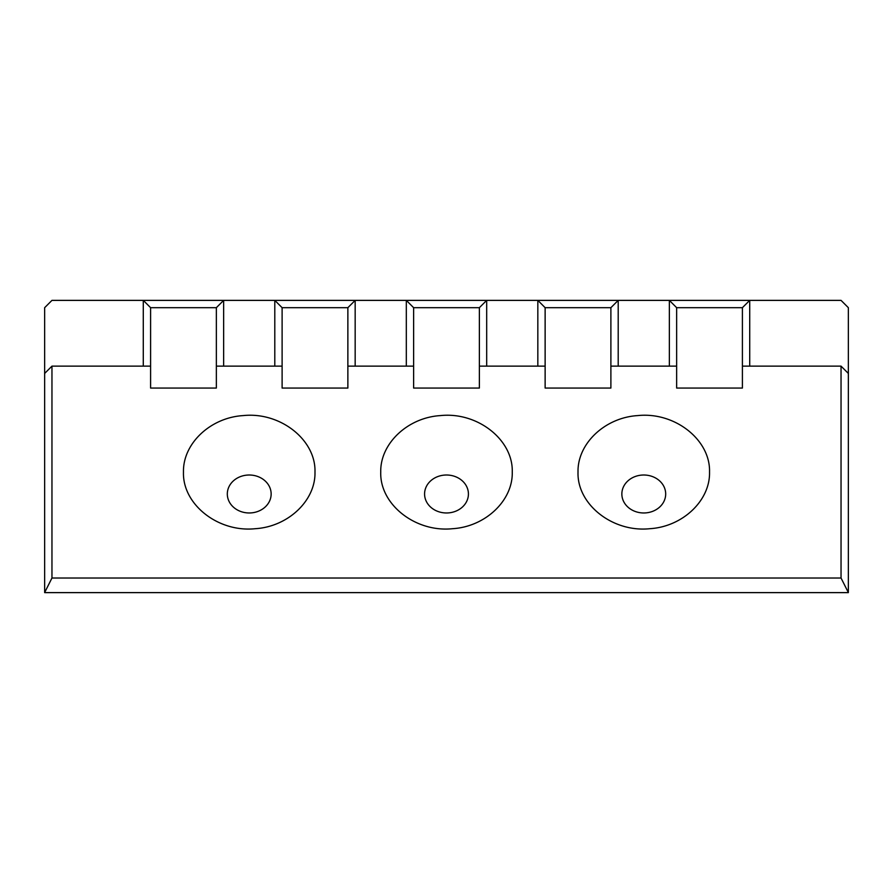 <?xml version="1.0" encoding="UTF-8"?>
<svg xmlns="http://www.w3.org/2000/svg" width="893" height="893" viewBox="0 0 893 893"><rect width="100%" height="100%" fill="white"/><g stroke="black" fill="none" stroke-linecap="round" stroke-linejoin="round"><path stroke-width="1.34" d="M841.039 300.372L51.961 300.372L44.65 307.683L44.65 592.628L848.35 592.628L848.35 307.683L841.039 300.372M44.65 592.561L51.961 578.017L841.039 578.017L848.35 592.561M143.282 366.13L143.282 300.372L150.593 307.683L150.593 388.053L216.352 388.053L150.593 388.053M216.352 388.053L216.352 307.683L223.652 300.372L223.652 366.13M274.798 366.13L274.798 300.372L282.11 307.683L282.11 388.053L347.868 388.053L282.11 388.053M347.868 388.053L347.868 307.683L355.168 300.372L355.168 366.13M406.315 366.13L406.315 300.372L413.626 307.683L413.626 388.053L479.374 388.053L413.626 388.053M479.374 388.053L479.374 307.683L486.685 300.372L486.685 366.13M537.832 366.13L537.832 300.372L545.132 307.683L545.132 388.053L610.89 388.053L545.132 388.053M610.89 388.053L610.89 307.683L618.202 300.372L618.202 366.13M669.348 366.13L669.348 300.372L676.648 307.683L676.648 388.053L742.407 388.053L676.648 388.053M742.407 388.053L742.407 307.683L749.718 300.372L749.718 366.13M479.374 307.683L413.626 307.683M742.407 307.683L676.648 307.683M610.89 307.683L545.132 307.683M347.868 307.683L282.11 307.683M216.352 307.683L150.593 307.683M742.407 366.13L841.039 366.13L848.35 373.441M51.961 578.017L51.961 366.13L150.593 366.13M216.352 366.13L282.11 366.13M347.868 366.13L413.626 366.13M479.374 366.13L545.132 366.13M610.89 366.13L676.648 366.13M314.983 472.073C315.731 500.526 288.16 526.703 255.298 528.701C218.171 532.63 182.362 504.378 183.467 472.073C182.819 443.654 210.357 417.567 243.175 415.591C280.235 411.662 315.988 439.814 314.983 472.073M512.258 472.073C512.995 500.526 485.435 526.703 452.572 528.701C415.435 532.63 379.637 504.378 380.742 472.073C380.083 443.654 407.632 417.567 440.439 415.591C477.509 411.662 513.263 439.814 512.258 472.073M709.533 472.073C710.27 500.526 682.71 526.703 649.836 528.701C612.71 532.63 576.911 504.378 578.017 472.073C577.358 443.654 604.907 417.567 637.714 415.591C674.784 411.662 710.538 439.814 709.533 472.073M841.039 578.017L841.039 366.13M468.423 493.996A21.923 18.987 180 0 1 446.5 512.973A21.923 18.987 180 0 1 424.577 493.996A21.923 18.987 180 0 1 446.5 475.009A21.923 18.987 180 0 1 468.423 493.996M271.148 493.996A21.923 18.987 180 0 1 249.225 512.973A21.923 18.987 180 0 1 227.313 493.996A21.923 18.987 180 0 1 249.225 475.009A21.923 18.987 180 0 1 271.148 493.996M665.687 493.996A21.923 18.987 180 0 1 643.775 512.973A21.923 18.987 180 0 1 621.852 493.996A21.923 18.987 180 0 1 643.775 475.009A21.923 18.987 180 0 1 665.687 493.996M51.961 366.13L44.65 373.441"/></g></svg>
